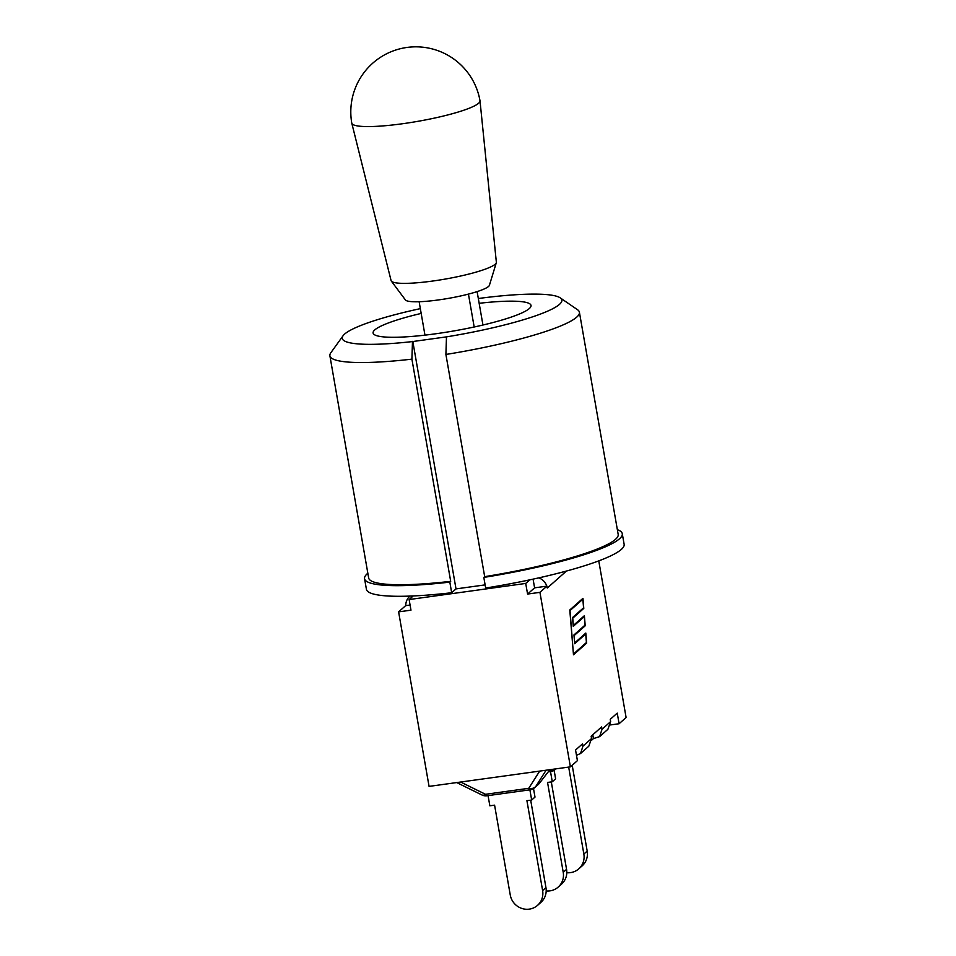 <?xml version="1.0" encoding="UTF-8"?>
<svg xmlns="http://www.w3.org/2000/svg" width="956" height="956" viewBox="0 0 956 956"><rect width="100%" height="100%" fill="white"/><g stroke="black" fill="none" stroke-linecap="round" stroke-linejoin="round"><path stroke-width="1.43" d="M568.677 767.094L583.853 854.043A16.778 16.133 48.5 0 1 578.798 868.837A16.778 16.133 48.5 0 1 566.8 872.708M578.798 868.837L582.132 865.885A16.778 16.133 -131.5 0 0 587.187 851.091L583.853 854.043M572.202 765.254L587.187 851.091M550.501 771.576L552.281 781.781L547.549 782.438L563.227 872.302A16.778 16.133 48.5 0 1 558.185 887.096A16.778 16.133 48.5 0 1 546.187 890.956M558.185 887.096L561.519 884.145A16.778 16.133 -131.5 0 0 566.561 869.339L563.227 872.302M551.301 781.924L566.561 869.339M552.281 781.781L555.615 778.829L554.133 770.309M555.699 768.887A8.544 6.62 -147.6 0 1 549.592 770.118M529.887 789.835L531.667 800.041L526.923 800.698L542.614 890.55A16.778 16.133 48.5 0 1 537.559 905.344A16.778 16.133 48.5 0 1 521.175 908.2A16.778 16.133 48.5 0 1 510.265 895.019L494.587 805.167L489.842 805.812L488.062 795.607M537.559 905.344L540.893 902.392A16.778 16.133 -131.5 0 0 545.948 887.598L542.614 890.55M530.688 800.172L545.948 887.598M531.667 800.041L535.001 797.089L533.508 788.569M539.244 783.466A8.544 2.88 -142.2 0 0 539.339 783.346A8.544 2.88 -142.2 0 0 539.435 783.203A8.544 8.222 48.5 0 1 538.252 784.518A8.544 8.544 0 0 0 539.339 783.346L549.927 769.688M549.903 769.688L539.435 783.203L535.802 786.418A8.544 6.62 -147.6 0 1 528.74 788.318A8.544 1.972 82.1 0 0 530.126 789.799A8.544 8.544 0 0 0 534.619 787.732A8.544 8.222 -131.5 0 0 535.802 786.418L546.103 770.213M539.686 771.098L528.74 788.318L485.505 794.293A8.544 4.338 116.2 0 1 481.944 794.974A8.544 8.544 0 0 0 486.891 795.774A8.544 1.972 -97.9 0 1 485.505 794.293L460.601 782.032M367.833 573.218A130.805 19.335 -9.9 0 0 364.559 578.703L366.423 589.314A130.805 19.335 -9.9 0 0 413.171 595.958L409.12 599.555L410.972 610.167L398.616 611.876L429.065 786.394L570.397 766.855L577.412 760.641L575.56 750.03L582.551 743.828L582.957 746.122L580.543 753.519L576.48 755.276M598.767 560.873L626.108 717.526L619.094 723.74L610.537 724.923M580.543 753.519L588.812 746.194L591.561 738.51L591.155 736.216L601.635 726.93L602.041 729.225L599.627 736.622L593.449 738.594L591.68 740.171M478.323 298.511A111.47 16.479 170.1 0 1 560.216 297.854A111.47 16.479 170.1 0 1 446.476 336.87L445.902 354.449A126.646 18.714 -9.9 0 0 579.408 312.242L618.185 534.44A126.646 18.714 -9.9 0 1 484.68 576.647L483.82 577.412L485.672 588.036A130.805 19.335 170.1 0 0 529.779 579.85A130.805 19.335 -9.9 0 0 624.137 544.334L622.284 533.723A130.805 19.335 -9.9 0 0 617.349 529.66M483.82 577.412A130.805 19.335 -9.9 0 0 622.284 533.723M364.559 578.703A130.805 19.335 -9.9 0 0 449.822 582.108L450.694 581.344L411.905 359.145L412.478 341.579A111.47 16.479 170.1 0 1 343.073 335.747A111.47 16.479 170.1 0 1 420.341 308.633M343.073 335.747L330.812 352.788A126.646 18.714 -9.9 0 0 329.892 355.787L368.669 577.986A126.646 18.714 -9.9 0 0 450.694 581.344M485.122 584.881L456.012 588.896L451.674 592.732A130.805 19.335 170.1 0 1 413.171 595.958M451.674 592.732L449.822 582.108M579.408 312.242A126.646 18.714 -9.9 0 0 577.52 309.72L560.216 297.854M329.892 355.787A126.646 18.714 -9.9 0 0 411.905 359.145M446.476 336.87L412.478 341.579M479.159 303.303A80.149 11.842 170.1 0 1 531.022 305.442A80.149 11.842 170.1 0 1 454.1 330.895A80.149 11.842 170.1 0 1 373.103 333.011A80.149 11.842 170.1 0 1 421.178 313.425M456.012 588.896L412.789 341.292M484.68 576.647L445.902 354.449M480.008 100.822L496.355 262.219A53.44 7.899 170.1 0 1 496.295 262.745L489.412 285.282A42.745 6.322 170.1 0 1 448.424 298.38A42.745 6.322 170.1 0 1 405.428 299.945L391.315 281.076A53.44 7.899 170.1 0 1 391.088 280.598L351.796 123.204A65.08 9.62 170.1 0 1 351.772 123.109A65.08 65.08 0 0 1 404.699 47.8A65.08 65.08 0 0 1 479.996 100.727A65.08 9.62 170.1 0 1 480.008 100.822A65.08 9.62 170.1 0 1 402.524 123.742A65.08 9.62 170.1 0 1 351.796 123.204M496.295 262.745A53.44 7.899 170.1 0 1 445.066 279.104A53.44 7.899 170.1 0 1 391.315 281.076M474.176 326.988L468.44 294.101M424.966 335.138L419.134 301.726M482.947 325.016L477.116 291.604M409.12 599.555L525.716 583.435L527.581 594.058L534.595 587.844L546.952 586.136L539.937 592.35L527.581 594.058M529.779 579.85L525.716 583.435M599.627 736.622L607.897 729.297L610.645 721.613L610.239 719.318L617.241 713.128L619.094 723.74M398.616 611.876L405.631 605.662L410.076 605.052M405.774 605.65A12.822 12.332 48.5 0 1 409.981 596.09M593.449 738.594L592.78 734.782M573.576 653.904L586.422 642.528L585.717 633.959L574.687 643.723L573.959 634.927L584.988 625.164L584.283 616.596L573.253 626.359L572.536 617.564L583.566 607.801L582.849 599.221L570.015 610.597L573.409 653.928M585.717 633.959L574.628 643.006M584.283 616.596L573.194 625.642M582.849 599.221L569.8 610.024M574.783 642.826L585.813 633.063L586.649 643.149L573.481 654.8L569.788 609.988L582.957 598.325L583.781 608.41L572.752 618.173L573.349 625.463L584.379 615.7L585.215 625.774L574.186 635.549L574.616 642.85M573.97 634.963L584.176 625.881M585.215 625.774L584.188 625.917M572.536 617.6L582.754 608.518M583.781 608.41L582.754 608.554M573.421 654.083L586.649 643.149M533.078 579.145L534.595 587.844M538.778 577.878A12.822 12.332 48.5 0 1 546.82 586.159M566.442 571.055L547.286 588.012L546.952 586.136M570.397 766.855L539.937 592.35M549.461 770.285A8.544 1.972 82.1 0 0 550.74 771.552A8.544 8.544 0 0 0 555.233 769.472A8.544 8.222 -131.5 0 0 555.854 768.863M591.561 738.51L582.957 746.122M610.645 721.613L602.041 729.225M548.218 771.898L550.74 771.552M555.233 769.472L555.938 768.863M486.891 795.774L530.126 789.799M456.729 782.57L481.944 794.974M534.619 787.732L538.252 784.518"/></g></svg>
